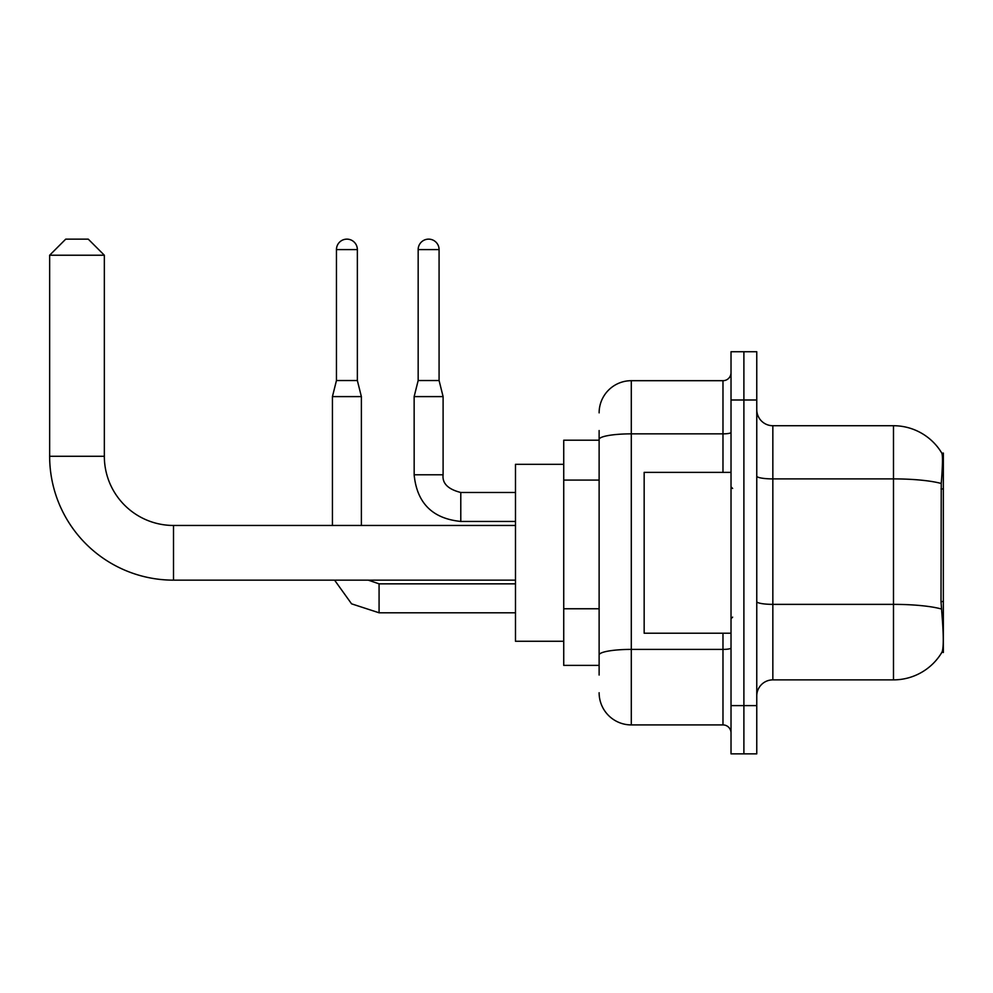 <?xml version="1.0" encoding="UTF-8"?>
<svg xmlns="http://www.w3.org/2000/svg" width="993" height="993" viewBox="0 0 993 993"><rect width="100%" height="100%" fill="white"/><g stroke="black" fill="none" stroke-linecap="round" stroke-linejoin="round"><path stroke-width="1.49" d="M943.35 601.559L941.016 601.559L942.047 615.536C943.673 635.681 943.673 647.846 942.047 652.053L943.35 652.525L943.35 453.069L941.885 453.267A56.303 56.303 0 0 0 893.489 425.724A56.303 56.303 0 0 1 941.774 453.069A56.303 56.303 0 0 0 893.489 425.724L772.839 425.724A16.087 16.087 0 0 1 756.765 409.637A16.087 16.087 0 0 0 772.839 425.724L772.839 679.87A16.087 16.087 0 0 0 756.765 695.956M599.127 470.421L599.127 430.552L599.127 440.197L563.739 440.197L563.739 665.397L599.127 665.397M942.047 652.053A56.303 56.303 0 0 1 893.489 679.87L772.839 679.87M743.894 705.613L743.894 753.861L756.765 753.861L756.765 705.613L743.894 705.613L743.894 753.861L731.022 753.861L731.022 705.613L743.894 705.613L743.894 399.993L743.894 705.613M731.022 705.613L731.022 351.733L743.894 351.733L743.894 399.993L743.894 351.733L756.765 351.733L756.765 705.613M941.016 601.559L941.252 483.492C942.642 466.002 942.854 455.924 941.885 453.267A56.303 56.303 0 0 0 893.489 425.724L893.489 478.899L772.839 478.899A16.087 2.793 0 0 1 756.765 476.094M599.127 675.041L599.127 430.552M599.127 412.852A32.173 32.173 0 0 1 631.3 380.691L631.3 724.915L722.978 724.915L722.978 633.224M631.3 380.691L722.978 380.691A8.043 8.043 0 0 0 731.022 372.648M599.127 660.568L599.127 618.416M731.022 732.958A8.043 8.043 0 0 0 722.978 724.915M631.3 724.915A32.173 32.173 0 0 1 599.127 692.742M731.022 472.37L644.159 472.37L644.159 633.224L731.022 633.224M515.479 580.148L173.502 580.148A123.852 123.852 0 0 1 49.65 456.284L49.65 255.226L65.737 239.139L88.253 239.139L104.339 255.226L49.65 255.226M173.502 580.148L173.502 525.458A69.162 69.162 0 0 1 104.339 456.284L104.339 255.226M563.739 464.327L515.479 464.327L515.479 641.267L563.739 641.267M357.356 380.53L336.453 380.53L336.453 249.591A10.451 10.451 0 0 1 346.905 239.139A10.451 10.451 0 0 1 357.356 249.591L357.356 380.53L361.378 396.604L361.378 525.458M332.432 525.458L332.432 396.604L361.378 396.604M439.08 380.53L418.165 380.53L418.165 249.591A10.451 10.451 0 0 1 428.616 239.139A10.451 10.451 0 0 1 439.08 249.591L439.08 380.53L443.101 396.604L443.101 474.791C442.121 483.368 448.017 489.264 460.789 492.478L460.789 492.503M515.479 521.437L460.789 521.437C432.489 518.631 416.936 503.091 414.143 474.791C416.936 503.091 432.489 518.631 460.789 521.437L460.789 492.478C448.017 489.264 442.121 483.368 443.101 474.791L414.168 474.791L414.143 396.604L443.101 396.604M943.35 488.953L941.016 488.953M599.127 480.078L563.739 480.078M599.127 608.759L563.739 608.759M893.489 679.87L893.489 478.899A56.303 9.781 180 0 1 941.252 483.492M941.426 609.007A56.303 9.781 180 0 0 893.489 604.365L772.839 604.365A16.087 2.793 0 0 1 756.765 601.559M756.765 399.993L731.022 399.993M731.022 648.007A8.043 1.403 0 0 1 722.978 649.397L631.3 649.397A32.173 5.586 180 0 0 599.127 654.983M599.127 439.44A32.173 5.586 180 0 1 631.3 433.854L722.978 433.854L722.978 380.691M722.978 472.37L722.978 433.854A8.043 1.403 0 0 0 731.022 432.451M49.65 456.284L104.339 456.284M515.479 612.793L379.078 612.793L351.572 603.831L334.579 580.148L351.572 603.831L379.078 612.793L379.078 583.872M336.453 249.591L357.356 249.591M418.165 249.591L439.08 249.591M732.635 488.457L731.022 486.843M732.635 617.137L731.022 618.751M515.479 525.458L173.502 525.458M368.254 580.148L379.078 583.847L368.254 580.148M515.479 583.847L379.078 583.847M336.453 380.53L332.432 396.604M414.143 474.791C416.936 503.091 432.489 518.631 460.789 521.437M515.479 492.478L460.789 492.478C448.017 489.264 442.121 483.368 443.101 474.791M418.165 380.53L414.143 396.604"/></g></svg>
